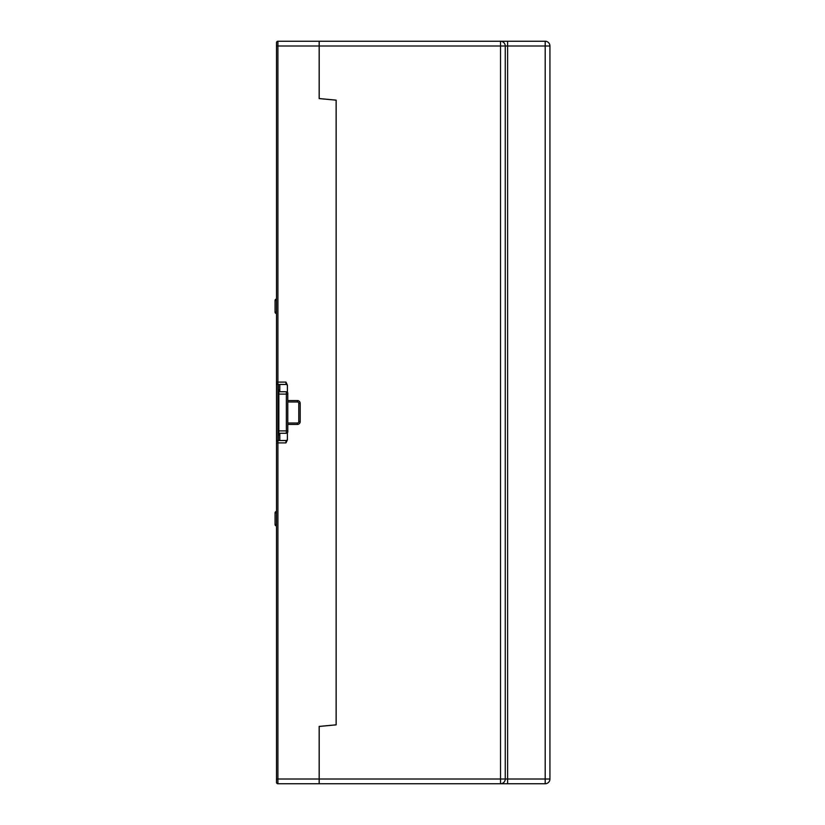 <?xml version="1.0" encoding="UTF-8"?>
<svg xmlns="http://www.w3.org/2000/svg" width="825" height="825" viewBox="0 0 825 825"><rect width="100%" height="100%" fill="white"/><g stroke="black" fill="none" stroke-linecap="round" stroke-linejoin="round"><path stroke-width="1.24" d="M278.386 384.46L278.386 391.865M278.86 433.259A0.949 0.949 0 0 1 277.912 432.31L277.912 440.54L277.912 430.887L278.86 430.887L278.86 394.113L287.781 394.113L287.781 393.164A1.423 1.423 0 0 0 286.358 391.741A1.423 1.423 0 0 1 287.781 393.164L287.781 431.836L287.781 430.887L286.358 430.887L286.358 433.259L278.86 433.259L278.86 430.887L286.358 430.887L286.358 391.741L278.86 391.741A0.949 0.949 0 0 0 277.912 392.69A0.949 0.949 0 0 1 278.86 391.741L278.86 394.113L277.912 394.113L277.912 440.54A1.423 1.423 -0 0 0 276.488 441.963L276.488 42.673A1.423 1.423 0 0 1 277.912 41.25L319.162 41.25L319.162 98.587L336.115 100.176L336.115 724.824L319.162 726.413L319.162 783.75L277.912 783.75A1.423 1.423 0 0 1 276.488 782.327L276.488 442.912L285.966 442.912L287.389 439.952L287.389 432.816M277.912 390.297L277.912 384.46L285.966 384.46A1.423 1.423 0 0 1 287.389 385.873A1.423 1.423 0 0 0 285.966 384.46L285.966 382.088L287.389 385.048L287.389 391.741M277.912 388.431L277.912 394.113L277.912 384.46L277.912 388.431L278.86 390.328M278.86 434.672L277.912 436.569M287.781 423.019L297.351 423.019L297.351 424.442A2.846 2.846 0 0 0 300.197 421.596L298.774 421.596A1.423 1.423 0 0 1 297.351 423.019A1.423 1.423 0 0 0 298.774 421.596L298.774 403.404A1.423 1.423 0 0 0 297.351 401.981L287.781 401.981M287.389 385.048L287.389 392.184M319.162 45.994L276.488 45.994L276.488 42.673A1.423 1.423 0 0 1 277.912 41.25L277.912 384.46A1.423 1.423 0 0 1 276.488 383.037L276.488 382.088L285.966 382.088M277.912 384.46A1.423 1.423 0 0 1 276.488 383.037A1.423 1.423 0 0 0 277.912 384.46A1.423 1.423 0 0 1 276.488 383.037M276.488 511.448A1.423 1.423 0 0 0 275.065 512.872A1.423 1.423 0 0 1 276.488 511.448M278.386 433.135L278.386 440.54L278.386 433.135M287.389 433.259L287.389 439.952M286.358 433.259A1.423 1.423 0 0 0 287.781 431.836A1.423 1.423 0 0 1 286.358 433.259M276.488 779.006L277.912 779.006L277.912 440.54L285.966 440.54A1.423 1.423 0 0 0 287.389 439.127M276.488 512.872L275.065 512.872L275.065 524.514A1.423 1.423 0 0 0 276.488 525.938M276.488 300.486L275.065 300.486A1.423 1.423 0 0 1 276.488 299.062A1.423 1.423 0 0 0 275.065 300.486L275.065 312.128A1.423 1.423 0 0 0 276.488 313.552M277.912 783.75A1.423 1.423 0 0 1 276.488 782.327A1.423 1.423 0 0 0 277.912 783.75L277.912 779.006L319.162 779.006M319.213 45.994L319.213 41.25L500.517 41.25A4.744 4.744 0 0 1 505.251 45.994L505.251 779.006A4.744 4.744 0 0 1 500.517 783.75L500.517 45.994L505.251 45.994A4.744 4.744 0 0 0 500.517 41.25L500.517 45.994L319.213 45.994L319.213 98.546L336.167 100.134L336.167 724.866L319.213 726.454L319.213 779.006L507.623 779.006L507.623 45.994L505.251 45.994M319.213 779.006L319.213 783.75L545.191 783.75A4.744 4.744 0 0 0 549.935 779.006L549.935 45.994A4.744 4.744 0 0 0 545.191 41.25L500.517 41.25M279.809 384.46L279.809 391.741M286.358 391.741A1.423 1.423 0 0 1 287.781 393.164M300.197 421.596L300.197 403.404A2.846 2.846 0 0 0 297.351 400.558L287.781 400.558M297.351 424.442L287.781 424.442M279.809 433.259L279.809 440.54M300.197 403.404L298.774 403.404A1.423 1.423 0 0 0 297.351 401.981L297.351 400.558M285.966 440.54L285.966 442.912M276.488 524.514L275.065 524.514M276.488 312.128L275.065 312.128M277.912 41.25A1.423 1.423 0 0 0 276.488 42.673M507.623 41.25L507.623 45.994L549.935 45.994A4.744 4.744 0 0 0 545.191 41.25L545.191 779.006L549.935 779.006A4.744 4.744 0 0 1 545.191 783.75L545.191 779.006L507.623 779.006L507.623 783.75M500.517 783.75A4.744 4.744 0 0 0 505.251 779.006"/></g></svg>
